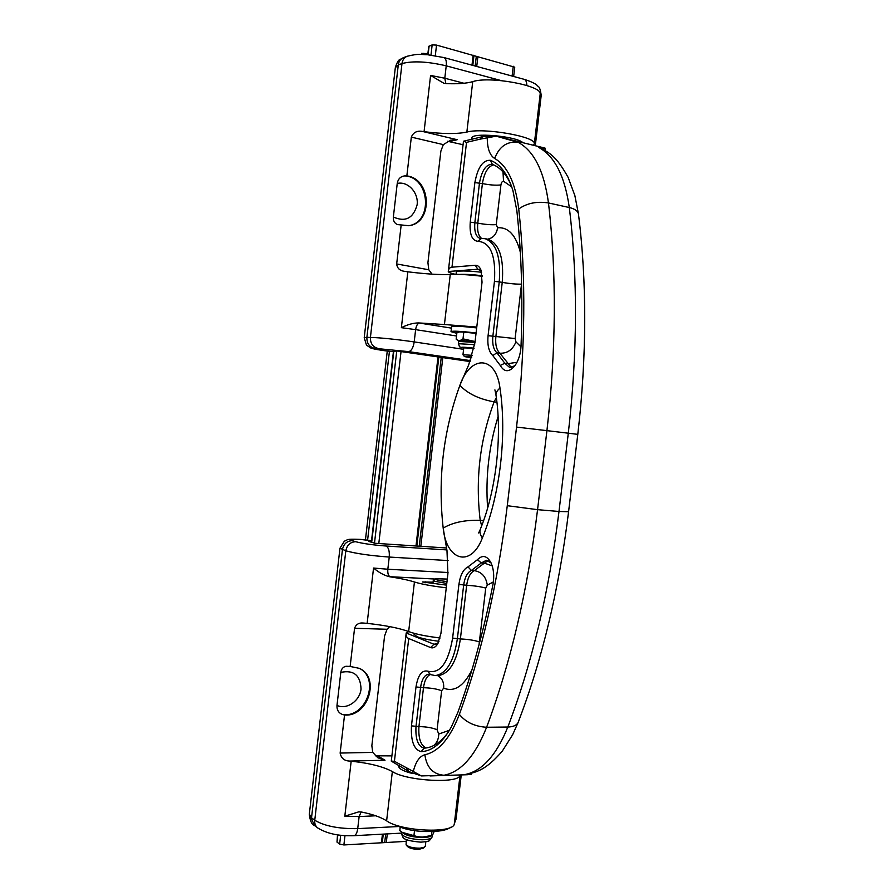 <?xml version="1.0" encoding="UTF-8"?>
<svg xmlns="http://www.w3.org/2000/svg" width="894" height="894" viewBox="0 0 894 894"><rect width="100%" height="100%" fill="white"/><g stroke="black" fill="none" stroke-linecap="round" stroke-linejoin="round"><path stroke-width="1.34" d="M510.887 184.577C506.06 173.917 499.88 167.178 492.37 164.384L492.091 164.284C485.945 164.395 481.743 170.609 479.486 182.924L474.859 222.539C474.133 231.434 475.843 236.72 479.989 238.407L485.207 238.698C496.393 243.168 501.065 257.55 499.243 281.856L492.873 336.155C492.147 344.022 493.477 349.554 496.863 352.75L504.808 363.221L509.736 367.546L514.877 365.758M494.438 281.42C496.025 255.74 490.571 242.375 478.078 241.324C472.01 240.765 469.406 234.373 470.255 222.17L474.87 182.588C477.687 167.457 482.827 160.026 490.292 160.283C500.271 164.038 507.814 174.162 512.944 190.645L516.844 210.649C521.504 253.047 522.901 298.25 521.023 346.257C520.554 354.203 518.453 360.774 514.709 365.97C509.044 372.44 504.227 372.273 500.26 365.467L492.829 355.6C488.794 351.744 487.208 345.095 488.079 335.675L494.438 281.42L499.243 281.856L502.238 282.403L495.868 336.625C495.153 344.481 496.483 350.012 499.869 353.208L511.357 367.535M421.13 751.686C413.944 749.641 410.726 741.025 411.463 725.861L416.001 686.938C417.956 675.093 421.901 669.841 427.824 671.182C440.016 674.054 448.285 663.035 452.621 638.115L458.913 584.419C460.231 575.144 463.271 569.288 468.031 566.852L477.43 559.711C482.458 554.66 486.951 555.632 490.918 562.605C493.734 568.852 494.416 576.161 492.952 584.531C483.71 630.974 472.032 673.54 457.918 712.239L451.381 726.911C442.385 742.88 432.294 751.139 421.13 751.686L424.08 748.144L425.019 748.088C433.199 747.362 440.876 742.154 448.073 732.477M491.108 563.008L486.448 560.27L481.318 562.941L471.294 570.484C467.316 572.495 464.768 577.379 463.662 585.112L457.359 638.864C453.839 661.437 446.497 673.674 435.356 675.585L428.561 674.21C424.438 674.948 421.756 679.44 420.526 687.698L415.978 726.643C415.375 739.304 418.068 746.468 424.08 748.144M424.873 754.759C426.639 767.477 432.998 774.316 443.949 775.254L421.309 775.925L409.228 771.734L391.259 761.107L394.422 761.297L413.285 771.466C415.744 761.722 419.61 756.156 424.873 754.759C438.675 751.686 450.174 738.232 459.36 714.384C481.9 652.486 497.88 582.91 507.278 505.691L516.542 427.097C525.415 349.532 526.153 276.827 518.743 208.995C515.391 182.711 507.367 165.859 494.65 158.45C499.344 146.381 507.211 141.017 518.229 142.369L496.159 136.167L483.419 136.469L463.45 141.23L466.534 142.358L451.984 267.183L475.273 265.272C477.798 265.149 479.732 266.859 481.084 270.401L482.034 282.18L474.971 342.547L468.713 364.786L459.874 385.348C443.245 431.288 437.68 478.871 443.189 528.108L446.978 550.559L447.905 573.78L440.91 633.567L437.669 643.926C435.501 647.29 433.132 648.496 430.584 647.558L408.726 638.539C406.658 637.645 405.82 635.79 406.178 632.963L408.781 631.611M406.178 632.963L433.959 644.25L438.015 643.334M438.999 641.277C429.176 640.07 421.834 638.539 416.995 636.684L414.067 634.248L414.179 633.343M481.307 271.083L477.821 269.239L479.553 269.552M496.159 136.167L480.112 139.151L483.419 136.469M466.534 142.358L480.112 139.151M389.125 576.664L389.996 576.708C388.264 575.714 387.538 573.222 387.828 569.232L373.547 568.048C378.743 572.417 383.939 575.289 389.125 576.664C400.177 578.351 408.614 580.128 414.436 581.994C421.51 584.184 432.126 586.129 446.262 587.794M440.094 637.958C426.092 636.293 415.609 634.159 408.659 631.566C399.294 628.113 385.459 625.375 367.143 623.364L363.4 623.04C359.008 622.582 356.058 624.325 354.56 628.292L350.146 666.443L359.265 668.343C380.654 677.328 368.149 717.189 344.536 715.01L340.145 753.061C341.15 758.268 344.369 760.939 349.8 761.073L351.174 761.207C369.457 763.13 383.191 766.594 392.354 771.578C406.781 781.099 459.36 783.848 460.041 775.277L460.119 774.953M476.781 327.059L444.43 324.522L450.263 274.436C457.56 274.045 468.21 274.659 482.212 276.28M451.425 328.12L419.442 323.058C417.532 323.483 416.269 325.673 415.621 329.64L401.372 327.673C407.586 324.533 413.319 322.957 418.571 322.924L444.43 324.522M451.034 331.518L451.593 326.723C452.643 325.762 461.013 326.165 476.681 327.919M421.309 775.925L413.285 771.466M507.278 505.691L537.562 509.669C527.683 590.375 510.686 662.901 486.604 727.258L507.814 727.034C496.293 755.531 481.888 771.388 464.612 774.617L471.138 774.506L471.306 773.891M454.431 822.916L454.308 823.944C453.493 833.7 400.903 831.442 386.61 820.837C381.012 817.25 372.742 814.333 361.802 812.087L358.773 811.853L344.816 816.177L359.131 816.557L375.726 815.786M398.758 765.543L398.724 765.845C398.378 768.583 403.071 771.164 412.827 773.589M430.025 775.947L443.122 775.478M542.647 149.019L538.467 147.298L544.994 148.594M545.005 148.069L545.161 150.471M406.848 175.917C431.701 178.867 433.199 223.466 408.647 225.679L397.383 224.573C394.422 223.187 393.092 220.673 393.36 217.03L397.238 183.449C398.076 178.867 400.601 176.341 404.814 175.894L406.848 175.917L411.329 137.117C413.341 132.301 417.129 130.423 422.683 131.485L424.069 131.675C442.496 134.022 456.756 134.156 466.858 132.066C483.095 127.417 535.54 136.447 534.355 143.565L533.517 145.297M444.262 83.31L446.352 83.6C457.627 84.092 466.422 83.444 472.725 81.645C489.119 75.878 541.54 85.411 540.211 93.769L540.11 94.652M522.956 142.727C516.307 135.977 469.629 132.055 471.887 138.38L471.786 139.24M446.575 585.134L422.426 581.972L432.808 582.162L432.64 583.547M371.546 540.658L362.305 539.529M446.441 547.988L375.055 543.284L368.92 541.462L371.435 541.619M337.507 834.851L337.004 842.103L339.653 844.115L343.888 844.953L406.099 841.366M514.732 67.184L436.529 45.091L432.16 44.89L428.74 46.399L427.768 54.735M382.308 842.483L383.28 834.113M393.472 351.23L397.316 351.029L470.155 361.567M384.074 350.638L393.405 351.733M443.77 83.198L430.584 75.431L444.799 78.225L446.229 65.843C446.642 61.261 445.905 58.512 444.027 57.574L443.782 57.507M447.548 141.274L463.058 144.716M401.372 327.673L407.843 271.81L404.77 271.374C399.875 270.793 397.182 268.323 396.668 263.953L401.138 225.277M396.668 263.953L428.785 269.764L432.026 274.145M428.785 269.764L427.924 262.657L440.876 151.086L443.323 144.627L450.744 140.135L457.203 139.71L422.683 131.485M391.885 755.877L375.245 755.81M340.145 753.061L372.742 752.39L377.849 757.766L385.012 760.235L378.207 756.179M372.742 752.39L371.848 745.719L384.588 635.947L387.046 629.264L389.706 626.616M344.536 715.01L342.581 714.529C338.602 713.021 336.747 709.992 336.982 705.422C346.716 710.015 359.846 700.963 361.042 689.028C360.472 675.272 353.722 669.718 340.804 672.389C341.318 669.003 343.05 666.958 345.978 666.265L350.146 666.443M340.804 672.389L336.982 705.422M427.857 53.998L421.689 53.361L421.566 54.411M456.834 333.339L451.012 331.663C452.062 330.746 460.421 331.182 476.1 332.948M456.923 332.546L458.242 332.333L457.482 331.909L463.427 332.076L476.044 333.395M400.221 827.051L399.797 830.627L402.3 832.381L413.933 835.644C419.577 837.533 425.421 837.499 431.456 835.555L431.511 835.555C432.283 835.644 433.244 834.113 434.361 830.951M413.933 835.644L414.503 830.705M431.958 831.275L431.456 835.555M435.121 578.876L433.288 580.329L434.853 581.301L446.776 583.447M406.2 844.986L407.485 846.506C409.731 848.395 413.631 849.322 419.174 849.266L423.231 848.127M425.343 846.003L424.482 847.177L420.135 848.16C413.475 848.227 408.793 847.121 406.088 844.852L406.312 839.533M446.989 581.614C438.798 580.586 434.897 579.636 435.277 578.753L447.291 579.066M456.946 332.4L456.152 339.139C458.186 340.994 460.466 340.905 463.003 338.882L475.094 341.519M463.774 347.867L474.088 348.258M463.003 338.882L463.785 332.11M407.843 271.81C426.237 274.067 440.384 274.939 450.263 274.436M456.041 274.313L456.286 272.189C457.27 270.569 465.718 270.58 481.62 272.234M461.74 274.492L461.114 274.324M459.471 274.402C464.712 274.123 472.289 274.559 482.168 275.698M440.072 638.037L430.461 636.673M451.984 267.183C449.794 267.395 448.553 268.837 448.274 271.508L477.821 269.239L475.273 265.272M455.314 274.313C450.945 273.262 448.598 272.357 448.285 271.608L448.274 271.508M471.574 357.801L464.444 356.594L471.831 357.019M472.356 355.32L462.969 354.728L464.411 356.55M397.025 825.453C404.948 830.716 429.209 833.431 438.138 830.057M481.419 238.486L478.078 241.324M520.99 346.861L515.939 341.866L515.112 338.558L488.079 335.675M474.87 182.588L482.402 183.572L477.776 223.131L470.255 222.17M515.939 341.866C512.743 349.733 507.39 353.51 499.869 353.208L496.863 352.75L492.829 355.6M517 362.305L507.837 363.668L504.808 363.221L500.26 365.467M492.37 164.384L490.292 160.283M430.226 674.512C426.74 676.166 424.482 680.569 423.488 687.721L418.94 726.61L411.463 725.861M449.447 730.286L438.731 734.041L437.077 729.772L441.647 690.749C437.054 688.939 430.997 687.933 423.488 687.721L416.001 686.938M430.416 674.59L427.824 671.182M488.102 560.627L484.38 563.119L481.318 562.941L477.43 559.711M458.913 584.419L466.679 585.268L460.388 638.942L452.621 638.115M479.028 644.809L485.744 588.062L487.297 585.157C486.034 576.731 481.71 571.903 474.323 570.651L471.294 570.484L468.031 566.852M430.584 647.558L433.959 644.25L436.406 644.306M408.726 638.539L394.422 761.297M487.264 138.335C487.386 148.706 489.856 155.411 494.65 158.45M481.654 525.862L480.223 520.353C465.003 519.85 452.666 522.431 443.189 528.108C446.251 560.471 470.713 568.416 482.358 537.987C500.048 495.019 507.11 435.233 499.981 388.063C495.779 354.929 470.289 354.963 459.874 385.348C467.73 393.651 479.162 399.149 494.147 401.853L496.919 402.211M408.659 631.566L414.436 581.994M419.442 323.058L418.571 322.924M406.647 768.505L409.228 771.734M459.36 714.384C465.774 722.274 474.859 726.565 486.604 727.258C475.183 756.011 460.958 772.014 443.949 775.254M386.61 820.837L392.354 771.578M518.229 142.369C534.042 150.952 544.122 171.134 548.469 202.949L569.299 207.531C574.484 208.749 577.524 210.805 578.418 213.7L574.842 195.518L568.148 177.392C555.833 155.411 549.62 153.321 540.68 148.024L542.569 148.985M538.467 147.298C554.537 155.891 564.818 175.973 569.299 207.531C577.859 277.676 577.524 352.895 568.293 433.199L577.792 434.361L568.595 511.603M466.858 132.066L472.725 81.645M389.996 576.708L434.931 579.033M425.209 581.782L425.086 582.843M384.733 842.338L385.705 833.979M419.241 546.223L441.245 357.365M475.183 66.033L476.312 56.311M386.297 842.517L387.303 833.89M420.817 546.323L442.809 357.6M476.737 66.458L477.899 56.501M416.827 546.066L438.842 357.019M472.814 65.385L473.943 55.651M381.436 842.796L382.442 834.158M415.989 546.01L438.015 356.907M471.987 65.173L473.149 55.193M343.888 844.953L344.972 835.644M435.311 55.685L436.529 45.091M378.799 543.53L401.037 351.577M337.004 842.103L337.843 834.907M371.692 542.289L393.841 350.94M428.103 54.758L429.12 46.03M512.117 76.057L513.268 66.257M361.131 811.964L359.131 816.557L357.723 828.626C338.86 828.917 324.533 826.112 314.755 820.234L345.81 550.816C356.002 553.609 370.474 555.688 389.236 557.051C389.65 551.062 388.577 547.374 386.007 546.01C372.977 545.027 362.886 543.597 355.723 541.719L352.303 540.68C348.772 539.373 351.565 538.959 360.684 539.462L366.886 540.188M445.86 83.567L444.799 78.225L463.952 83.265M411.329 137.117L443.323 144.627M349.8 761.073L385.012 760.235M354.56 628.292L387.046 629.264M342.581 714.529C366.35 718.273 380.509 677.797 358.919 668.176M367.143 623.364L373.547 568.048M448.039 572.518L387.828 569.232L389.236 557.051L448.307 560.583M344.816 816.177L351.174 761.207M393.36 217.03C405.451 222.371 413.374 218.292 417.129 204.76C418.716 192.668 407.887 180.923 397.238 183.449M408.267 225.735C433.244 222.964 430.215 177.28 404.814 175.894M367.59 540.244L389.449 351.208M423.756 54.478L423.901 53.271M339.653 844.115L340.681 835.275M374.497 543.116L396.735 351.018M430.986 55.07L432.16 44.89M401.853 832.102C405.261 835.376 412.078 837.186 422.303 837.533C427.153 837.454 430.349 836.762 431.903 835.454M431.511 835.555L422.482 837.075C414.324 836.918 407.921 835.555 403.261 832.996L402.3 832.381M401.44 831.822L401.305 832.951C402.501 836.851 409.418 839.131 422.035 839.779C428.002 839.645 431.389 838.673 432.182 836.851L432.238 836.404M456.141 818.278L454.666 820.927M446.844 549.911L386.007 546.01M360.684 539.462L360.226 539.395C344.95 538.758 348.504 539.797 344.369 541.172L339.966 548.201L345.81 550.816C347.028 544.982 350.336 541.954 355.723 541.719M339.943 548.413L309.358 813.931L314.442 825.464L317.672 827.911C315.437 826.09 314.453 823.53 314.755 820.234L311.525 817.809L342.424 549.721C343.631 543.921 346.928 540.904 352.303 540.68M360.316 539.395L362.673 539.596M399.003 826.503L357.723 828.626C357.131 832.862 355.89 835.219 353.99 835.7L353.711 835.711M438.161 830.057L435.948 831.252M475.06 341.799C463.841 340.536 458.354 340.256 458.611 340.96L458.711 341.363M458.443 343.62L458.7 341.441L474.993 342.391M474.099 348.168C462.544 346.928 459.091 346.894 463.751 348.045C457.739 345.933 460.444 348.492 458.432 343.698L474.692 344.671M424.069 131.675L430.584 75.431M449.637 141.543L457.203 139.71M388.745 351.141L382.52 350.403C373.48 349.051 370.798 348.358 374.497 348.325L408.547 351.61L470.535 360.617M463.595 349.319L414.201 341.91C395.517 339.251 380.922 337.742 370.418 337.407L401.987 63.563C412.905 60.725 427.656 61.485 446.229 65.843L501.21 80.594M408.547 351.61C411.341 351.096 413.229 347.867 414.201 341.91L415.621 329.64L456.521 335.988M540.155 93.434L541.127 96.071M526.834 85.511C526.778 82.114 525.929 80.058 524.264 79.354L523.996 79.287M364.227 337.63L395.316 67.721L398.288 64.916L401.987 63.563C402.512 59.92 404.267 57.484 407.228 56.244C420.18 53.159 420.37 54.724 427.388 54.702L444.027 57.574L524.264 79.354C532.075 81.879 536.679 84.226 538.054 86.405C539.406 86.74 540.457 89.724 541.205 95.367L535.282 145.722M378.039 348.403C372.809 347.051 370.272 343.385 370.418 337.407L366.886 337.373L398.288 64.916C398.813 61.284 400.557 58.859 403.518 57.629L407.228 56.244M382.084 350.347L384.498 350.694M374.497 348.325C369.289 346.973 366.752 343.33 366.886 337.373L364.216 337.742L366.495 345.151L371.155 348.258L382.52 350.403M464.612 774.617L465.483 774.573C477.117 772.081 485.956 769.924 502.204 751.262L512.62 734.767L518.028 722.71C542.166 659.917 559.018 589.593 568.584 511.737L558.996 511.469L568.293 433.199L546.927 430.64L537.562 509.669L558.996 511.469C549.173 591.403 532.109 663.259 507.814 727.034C513.011 726.9 516.408 725.459 518.028 722.71L518.554 721.357M518.743 208.995C526.834 203.184 536.746 201.161 548.469 202.949C556.738 273.665 556.224 349.565 546.927 430.64L516.542 427.097M483.587 520.621L480.223 520.353C475.25 479.419 479.888 439.915 494.147 401.853L496.349 397.595M577.792 434.361C586.81 356.192 587.023 282.638 578.418 213.7L578.586 214.996M498.092 416.559C488.906 446.251 485.408 476.737 487.621 508.027M499.981 388.063C496.729 390.823 495.455 393.494 496.136 396.076C502.272 437.11 495.857 491.208 480.67 528.376C479.251 531.025 479.81 534.232 482.358 537.987M437.077 729.772C432.506 727.783 426.46 726.733 418.94 726.61C418.258 738.131 420.616 745.25 426.013 747.976M441.647 690.749L443.659 688.145C454.275 692.336 463.695 686.268 471.909 669.964M487.297 585.157L493.376 581.882M479.407 641.926C474.435 640.283 468.098 639.288 460.388 638.942C456.868 661.482 449.514 673.707 438.351 675.607L437.3 675.596M492.214 565.902L484.38 563.119L474.323 570.651C470.333 572.663 467.786 577.535 466.679 585.268C474.39 585.76 480.737 586.688 485.744 588.062M443.659 688.145C444.094 682.278 442.094 678.099 437.647 675.618M438.731 734.041C438.697 738.802 437.054 742.612 433.802 745.495M520.319 252.175C515.916 235.122 508.351 226.987 497.612 227.791L496.259 224.617C491.365 225.009 485.207 224.517 477.776 223.131C477.072 230.842 478.368 235.949 481.665 238.463M493.51 164.831C487.912 166.53 484.213 172.777 482.402 183.572C489.823 185.058 495.991 185.505 500.919 184.924C501.4 182.398 502.272 181.169 503.523 181.247L511.714 186.824M496.259 224.617L500.919 184.924M515.112 338.558L521.593 283.476M487.364 239.134L488.146 239.29C499.366 243.749 504.06 258.131 502.238 282.403C509.882 283.689 516.307 284.27 521.515 284.147M487.643 239.179C493.197 238.039 496.516 234.25 497.612 227.791M502.998 171.905L503.523 181.247M437.188 775.657L467.45 774.729M454.308 823.944L460.041 775.277M502.137 137.654L544.357 147.935M534.355 143.565L540.211 93.769M371.368 542.189L393.505 350.929M513.648 76.471L514.743 67.106M359.343 811.841L358.773 811.853M364.003 623.062L363.4 623.051M365.445 539.864L387.27 351.04M401.25 833.376L403.093 837.566C404.58 839.745 410.525 841.276 420.94 842.159C426.539 841.712 429.422 841.131 429.567 840.427L432.182 836.851L432.394 835.041M454.353 823.586L456.052 819.094L461.248 774.919M314.442 825.464C311.95 824.883 310.24 821.251 309.29 814.546M317.672 827.911C326.958 833.666 339.061 836.27 353.99 835.7L401.261 833.141M450.889 827.196C447.693 829.487 442.821 830.839 436.25 831.241L434.216 831.353M432.908 583.558L433.277 580.463M422.806 848.44L424.482 847.177M425.846 841.723L425.309 846.294M458.432 340.837L456.89 339.686M403.518 57.629C399.07 60.669 398.959 57.585 395.371 67.184M494.907 389.873L495.946 394.723M435.356 675.585L437.691 675.607M485.207 238.698L487.655 239.19M448.397 270.658L463.427 141.621M480.089 529.84L478.67 533.003M391.315 760.794L406.099 633.868M471.496 773.31L471.138 774.506M463.818 347.408L462.969 354.683"/></g></svg>
